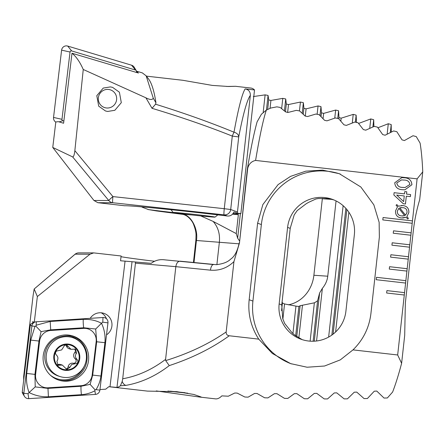 <?xml version="1.0" encoding="UTF-8"?>
<svg xmlns="http://www.w3.org/2000/svg" width="445" height="445" viewBox="0 0 445 445"><rect width="100%" height="100%" fill="white"/><g stroke="black" fill="none" stroke-linecap="round" stroke-linejoin="round"><path stroke-width="0.67" d="M110.404 86.909L112.585 87.365L119.405 92.204L121.301 102.673L114.843 110.293L107.696 111.45L105.521 110.994L98.695 106.155L96.799 95.686L103.262 88.066L110.404 86.909M185.893 211.18L197.196 212.243L181.516 210.363L178.061 210.129L185.893 211.18M226.694 86.475L235.461 86.285L228.63 86.508L212.265 85.401L182.901 80.295L146.377 76.128M174.29 212.732A70.388 1.396 -173.7 0 1 148.513 209.601L142.066 207.159M52.755 147.445L93.945 200.484L97.889 202.709L124.661 205.762A70.388 1.396 -173.7 0 1 227.228 215.992L224.08 214.846A6.019 5.996 -70 0 0 230.699 209.517L237.474 211.976L250.351 95.358C247.086 99.847 243.209 113.703 238.715 136.921L230.699 209.517L224.269 208.699L232.284 136.098C208.015 126.391 181.265 117.13 152.029 108.313L145.904 97.811L83.254 69.476L74.855 150.66C74.337 154.927 73.592 157.007 72.624 156.901L52.755 147.445L55.814 121.958L58.323 121.663L63.596 123.243L71.995 53.233C76.178 56.571 79.928 61.983 83.254 69.476M145.904 97.811C149.932 99.886 152.385 100.014 153.269 98.184L155.95 102.823L155.544 104.213C184.091 113.086 210.24 122.42 233.998 132.198C238.403 108.146 242.119 93.706 245.156 88.889L254.518 89.957A150.399 26.984 -83.5 0 0 250.93 88.054L235.461 86.285M155.95 102.823A150.399 26.984 -83.5 0 0 148.513 78.91L146.138 75.817M181.916 214.256A6.019 4.278 -82.6 0 0 182.038 214.273C187.896 214.829 192.513 221.399 193.525 224.291C195.283 228.908 196.117 232.574 196.028 235.283L195.861 240.45L193.425 262.528M253.288 96.565L265.12 94.868L268.062 95.436L268.713 99.953L270.916 100.448L282.786 98.362L285.723 98.962L286.319 104.019L288.516 104.542L300.431 102.055L303.362 102.689L303.896 108.302L306.088 108.853L318.053 105.949L320.984 106.622L321.451 112.813L323.637 113.392L335.647 110.06L338.578 110.761L338.973 117.563L341.165 118.175L353.224 114.382L356.145 115.127L356.473 122.57M358.637 123.437L370.768 118.937L373.689 119.722L373.917 126.502M377.955 127.748L388.29 123.738L391.211 124.561L391.255 132.043M147.974 209.523L182.155 214.284C190.644 214.34 198.492 228.741 196.434 240.467L193.992 262.583M153.269 98.184L146.144 75.817L142.344 72.902L136.443 71.139M74.855 150.66L112.919 196.59A6.019 0.434 140.3 0 0 108.769 200.511L72.624 156.901M227.228 215.992C230.265 216.315 232.501 214.974 233.925 211.965L237.218 213.161L240.873 213.578L233.085 213.561M232.919 213.778L238.348 214.713A70.388 1.396 6.3 0 1 232.579 214.156M391.211 124.561L390.332 132.488M254.518 89.957L240.873 213.578M245.156 88.889C248.649 89.59 250.385 91.748 250.351 95.358M237.474 211.976L237.218 213.161M200.723 215.914L213.122 221.404L236.262 233.597L237.652 238.197L239.438 240.806M213.122 221.404C218.006 226.961 220.097 233.836 219.385 242.036L216.887 264.647M236.968 213.567L236.89 214.256M238.348 214.713L236.262 233.597M336.064 200.923L327.754 276.206C327.259 280.528 325.467 284.572 322.38 288.327L319.61 292.971L317.602 300.731A33.687 30.444 -86.1 0 1 314.365 302.822L300.153 305.704L298.923 306.444A33.687 30.444 -86.1 0 1 298.623 306.427A33.687 30.444 -86.1 0 1 295.953 306.11L284.55 303.957L282.408 302.95L282.102 301.777M322.369 198.37A33.687 30.444 -86.1 0 1 322.336 198.737L313.886 275.26A33.687 30.444 -86.1 0 1 288.31 304.842M156.239 210.902L182.038 214.273A6.019 4.278 -82.6 0 0 182.155 214.284L191.762 214.941M155.544 104.213L152.029 108.313M233.998 132.198A6.019 0.501 111.8 0 0 232.284 136.098L238.715 136.921A6.019 4.244 10.9 0 0 233.998 132.198M285.723 98.962L284.416 110.799M300.431 102.055L299.452 110.916M303.362 102.689L302.211 113.141M318.053 105.949L317.129 114.287M295.953 306.11L292.927 333.516M320.984 106.622L320.005 115.489M298.923 306.444L295.675 335.853M335.647 110.06L334.757 118.12M314.365 302.822L310.132 341.159M338.578 110.761L337.727 118.431M317.602 300.731L313.13 341.237M353.224 114.382L352.273 122.965M343.139 205.696L328.638 337.076M265.12 94.868L263.184 112.368M268.062 95.436L266.449 110.049M282.786 98.362L281.663 108.536M356.145 115.127L355.366 122.175M345.854 208.366L331.864 335.057M370.768 118.937L369.739 128.282M373.689 119.722L372.893 126.92M388.29 123.738L387.15 134.112M136.454 71.328L138.451 73.036L71.995 53.233M106.372 107.963A9.323 9.167 -73.3 0 1 98.367 97.672A9.323 9.167 -73.3 0 1 108.591 89.456A9.323 9.167 -73.3 0 1 116.596 99.747A9.323 9.167 -73.3 0 1 106.372 107.963M55.797 122.108A4.812 4.734 -73.3 0 1 53.539 117.43L61.605 50.14A4.812 4.734 -73.3 0 1 67.69 46.069L131.559 65.198A4.812 4.734 -73.3 0 1 134.218 67.256L136.265 70.621A1.296 1.274 -73.3 0 1 136.443 71.45L136.331 72.407M63.863 121.007L62.867 120.712A1.296 1.274 -73.3 0 1 61.972 119.321L70.043 52.032A1.296 1.274 -73.3 0 1 71.678 50.936L135.547 70.065A1.296 1.274 -73.3 0 1 136.265 70.621M43.248 355.505A23.162 22.773 106.7 0 0 59.235 380.275A23.162 22.773 106.7 0 0 88.522 360.673A23.162 22.773 106.7 0 0 72.541 335.903A23.162 22.773 106.7 0 0 43.248 355.505M81.035 385.698A12.032 11.831 106.7 0 0 92.165 375.052L96.165 341.71A12.032 11.831 106.7 0 0 83.771 328.377L50.736 330.474A12.032 11.831 106.7 0 0 39.605 341.126L35.611 374.468A12.032 11.831 106.7 0 0 47.999 387.801L81.035 385.698L81.007 386.282L90.112 384.374L92.694 375.102L92.165 375.052M95.441 394.409A4.812 4.734 106.7 0 0 99.891 390.148L107.963 322.859A4.812 4.734 106.7 0 0 103.001 317.524L36.334 321.768A4.812 4.734 106.7 0 0 31.879 326.024L23.813 393.319A4.812 4.734 106.7 0 0 28.769 398.648L95.441 394.409L94.891 390.749C90.786 393.007 86.302 394.315 81.452 394.676L48.416 396.779C41.658 397.035 35.222 395.627 29.097 392.551L28.029 393.708L23.813 393.319L22.25 392.212A1.296 1.274 106.7 0 0 22.428 393.041L24.475 396.406M34.615 322.208L31.055 323.893A1.296 1.274 106.7 0 0 30.321 324.922L22.25 392.212M95.697 329.016L101.493 323.27C104.414 329.406 105.56 335.88 104.92 342.695L100.926 376.036L92.694 375.102L96.693 341.754L95.697 329.016L83.677 327.759L50.641 329.856L41.09 331.631L38.96 341.042L34.96 374.384L35.216 386.9L29.097 392.551C26.85 386.616 26.06 380.247 26.728 373.444L30.727 340.102L35.005 326.319L35.884 326.157L36.162 325.212L50.202 321.462L83.237 319.36C89.957 319.093 96.042 320.394 101.493 323.27L102.773 322.174L103.001 317.524M100.926 376.036C100.281 380.937 98.657 385.47 96.048 389.642L94.991 389.753L94.891 390.749M35.216 386.9L47.971 388.385L47.999 387.801M90.112 384.374L94.991 389.753M35.884 326.157L41.09 331.631M106.516 318.804A12.032 11.831 106.7 0 0 101.215 312.796M106.522 334.835A12.032 11.831 106.7 0 0 101.577 312.835A12.032 11.831 106.7 0 0 90.196 318.342M108.802 386.694L147.495 391.111L176.726 391.656L193.853 394.47L201.19 397.012L200.055 397.101L156.245 390.921M35.194 321.98L34.309 322.035L37.363 296.548L89.99 254.212L93.706 252.893L121.129 255.986L120.534 260.764L151.222 263.323C155.183 260.297 159.738 259.146 164.895 259.863L213.494 264.558M200.055 397.101L215.525 398.87A150.399 26.984 -83.5 0 0 216.064 398.898A150.399 26.984 -83.5 0 0 221.849 395.872L228.307 396.217L234.715 393.03L237.196 393.096L244.811 397.012L248.11 397.157L254.573 393.452L257.06 393.491L264.63 397.791L267.935 397.902L274.459 393.664L276.946 393.675L284.472 398.375L287.781 398.453L294.368 393.653L296.854 393.636L304.341 398.753L307.651 398.798L314.298 393.419L316.79 393.374L324.227 398.926L327.542 398.931L334.262 392.941L336.754 392.863L344.141 398.876L347.456 398.842L354.248 392.212L356.745 392.101L364.077 398.592L367.403 398.525L374.267 391.205L376.77 391.06L384.046 398.069L387.373 397.958L392.624 392.034A150.399 26.984 -83.5 0 0 401.613 363.309L397.669 354.976L352.991 349.881C363.22 339.847 369.194 327.754 370.913 313.608L379.363 237.085L379.14 222.322L373.845 204.828L360.834 186.983L339.318 173.7L322.664 170.129L305.776 171.169L290.496 176.404L278.069 184.625L262.85 204.589L257.611 223.195L249.161 299.719C247.754 313.903 250.947 327.036 258.734 339.129L229.264 335.769C227.067 335.447 226.038 334.173 226.177 331.942L233.942 261.599L239.471 242.92L247.693 168.46C248.799 164.01 251.431 161.335 255.591 160.434L417.11 178.857L422.75 171.865A150.399 26.984 -83.5 0 0 420.102 143.118L416.231 136.565L413.005 135.742L404.427 140.542L402.013 139.864L396.857 131.72L393.63 130.941L385.109 135.224L382.689 134.579L377.455 127.12L374.223 126.38L365.757 130.179L363.337 129.567L358.03 122.753L354.793 122.052L346.377 125.39L343.957 124.811L338.584 118.609L335.341 117.942L326.969 120.845L324.544 120.295L319.109 114.677L315.867 114.042L307.54 116.534L305.114 116.012L299.613 110.95L296.364 110.349L288.087 112.435L285.657 111.94L280.1 107.417L276.846 106.845L270.727 108.046L266.321 110.115C263.134 119.889 259.557 136.66 255.591 160.434M229.264 335.769C212.143 348.124 192.14 358.075 169.261 365.606C155.55 376.125 141.104 382.706 125.929 385.364L120.4 385.782A150.399 26.984 96.5 0 1 116.963 387.423L108.814 386.688L105.715 389.18L99.964 389.547M404.266 295.013L404.55 292.621L386.911 290.613L386.644 293.005L404.288 295.013L405.868 280.667L376.47 277.313L376.203 279.705L405.606 283.059M405.584 283.053L407.192 268.708L389.547 266.7L389.286 269.086L406.925 271.1M406.902 271.1L408.51 256.754L390.871 254.74L390.604 257.132L408.249 259.146M408.226 259.14L409.828 244.794L392.19 242.781L391.928 245.173L409.567 247.186M409.545 247.186L411.152 232.841L393.508 230.827L393.247 233.219L410.885 235.233L411.13 232.841L393.508 230.827M411.13 232.841L412.471 220.881L383.067 217.527L382.806 219.919L412.204 223.273M412.187 223.273L417.11 178.857M397.669 354.976L404.288 295.013M406.541 194.103L410.613 194.571L410.385 196.64L406.313 196.173L405.451 203.994L403.292 203.749L393.853 194.966L394.103 192.685L404.505 193.87L404.761 191.572L406.797 191.806L406.519 194.103L410.613 194.571M406.925 216.643L408.388 218.323L407.804 219.029L406.068 217.26L401.507 217.978C397.352 217.449 395.355 215.091 395.527 210.913L397.513 206.775L396.056 205.24L396.818 204.566L398.342 206.185L402.881 205.562C407.014 206.074 409.005 208.405 408.855 212.554L406.902 216.643L408.388 218.323M401.841 177.622L403.993 177.75C408.877 177.878 411.519 180.203 411.925 184.725L404.861 189.843L402.692 189.709C397.83 189.587 395.177 187.273 394.737 182.767L401.852 177.622L404.016 177.75C408.86 177.878 411.497 180.203 411.903 184.725L411.925 184.725M37.363 296.548L34.176 289L33.125 295.374L23.663 376.437L23.68 380.308M34.309 322.035L33.764 322.558L32.83 321.474L32.63 323.148M78.865 252.871A6.019 6.019 0 0 0 74.96 254.301L34.176 289L75.166 254.184A6.019 5.919 -89.9 0 1 78.865 252.871L93.706 252.893M352.991 349.881L340.297 359.877L324.55 366.018L307.106 367.231L290.663 363.632L272.407 353.508L258.734 339.129M154.282 261.232A70.388 1.396 6.3 0 1 121.04 256.698M135.558 261.96L122.709 378.762C137.772 376.092 152.068 369.628 165.59 359.371L165.701 360.595C188.797 353.436 208.955 343.885 226.177 331.942M233.942 261.599C227.289 268.012 219.463 270.872 210.457 270.165L175.825 266.661C176.459 263.09 177.911 261.265 180.175 261.187M135.469 263.156L175.825 266.661L165.59 359.371M122.709 378.762L122.219 381.415L120.4 385.782M125.929 385.364A6.019 4.506 -99.3 0 1 122.219 381.415M169.261 365.606L165.701 360.595M74.96 254.301A6.019 1.936 49.7 0 1 75.166 254.184L89.99 254.212M401.613 363.309L404.7 335.335L405.345 303.056L413.266 231.311C414.456 220.553 416.587 210.057 419.663 199.833L422.75 171.865M239.471 242.92L247.37 168.961C250.769 148.702 254.012 132.999 257.104 121.841L261.41 114.232L266.321 110.115M345.91 311.2L354.359 234.671A33.687 33.57 -70 0 0 332.471 199.377A33.687 33.57 -70 0 0 287.592 227.412L279.149 303.935A33.687 33.57 -70 0 0 301.031 339.235A33.687 33.57 -70 0 0 345.91 311.2M333.728 199.861L329.712 198.971A33.687 33.57 -70 0 0 326.435 198.592L318.397 198.531L315.855 199.004L309.475 201.941A33.687 33.57 -70 0 0 305.938 203.944L297.149 210.646L294.19 214.935L290.207 228.363L281.763 304.886L282.742 318.648L284.694 323.476L291.759 332.387A33.687 33.57 -70 0 0 294.774 335.102L302.122 339.607M340.419 174.112A60.158 59.947 -70 0 0 261.365 224.558L252.921 301.081A60.158 59.947 -70 0 0 291.408 363.899M247.693 168.46L247.37 169.156M210.457 270.165A6.019 2.509 -84.2 0 1 213.544 264.564A6.019 2.509 -84.2 0 1 213.6 264.569M408.365 218.323L407.792 219.018M402.747 218.056L406.068 217.26M396.807 204.578L398.342 206.185M401.451 205.479L402.881 205.562M402.859 205.562C406.991 206.074 408.983 208.405 408.833 212.554L406.902 216.643M401.702 215.908L404.672 215.697L398.842 208.327L397.302 211.203C397.252 214.123 398.72 215.691 401.702 215.908L402.97 215.986M401.579 207.57L399.705 207.821L405.551 215.235L407.047 212.337C407.114 209.473 405.69 207.91 402.786 207.648L399.727 207.821L405.573 215.235M398.826 208.327L397.324 211.203C397.274 214.123 398.742 215.691 401.724 215.908M410.59 194.571L410.362 196.634M405.428 203.988L406.313 196.173M394.103 192.691L404.505 193.87M404.761 191.578L406.797 191.806L406.519 194.103M396.706 195.077L403.632 201.602L404.277 195.945L396.706 195.077L403.654 201.602M411.903 184.725L404.85 189.843M401.512 179.908L396.756 182.978C397.363 186.032 399.421 187.506 402.925 187.406L405.05 187.545L409.895 184.475C409.305 181.421 407.258 179.947 403.76 180.053L401.535 179.908L396.779 182.978C397.385 186.032 399.443 187.506 402.947 187.406L405.039 187.545M412.448 220.881L383.067 217.533M405.846 280.667L376.47 277.313M409.806 244.794L392.19 242.786M408.488 256.754L390.871 254.74M407.169 268.708L389.547 266.7M404.527 292.621L386.911 290.613M64.581 345.337L61.671 349.915L56.554 351.049C55.202 352.412 55.18 353.758 56.476 355.082C58.251 356.996 58.39 359.059 56.888 361.279L58.028 365.306L62.339 365.061L66.861 369.456L69.954 367.286L71.673 364.472L75.049 363.782C78.064 363.331 78.709 361.846 76.974 359.332C75.06 357.374 74.927 355.31 76.568 353.135L75.505 349.13L71.011 349.319L66.689 344.986L64.581 345.337M74.504 349.047A2.481 2.436 -73.3 0 1 74.738 352.585A4.339 4.266 106.7 0 0 75.144 358.781A2.481 2.436 -73.3 0 1 73.214 363.231A4.339 4.266 106.7 0 0 68.124 366.741L69.954 367.286M77.78 373.767A20.453 20.114 106.7 0 0 82.87 345.298A20.453 20.114 106.7 0 0 72.19 337.494A20.453 20.114 106.7 0 0 54.846 340.397A20.453 20.114 106.7 0 0 49.757 368.866A20.453 20.114 106.7 0 0 60.442 376.676A20.453 20.114 106.7 0 0 77.78 373.767M56.076 364.85A13.233 13.016 106.7 0 0 74.204 368.021A13.233 13.016 106.7 0 0 77.502 349.598A13.233 13.016 106.7 0 0 59.369 346.427A13.233 13.016 106.7 0 0 56.076 364.85M72.19 337.494L70.772 337.065A20.453 20.114 106.7 0 0 53.433 339.974A20.453 20.114 106.7 0 0 45.001 359.994A20.453 20.114 106.7 0 0 59.024 376.253L60.442 376.676M73.87 367.531A12.632 12.421 106.7 0 0 77.013 349.948A12.632 12.421 106.7 0 0 59.708 346.922A12.632 12.421 106.7 0 0 56.56 364.505A12.632 12.421 106.7 0 0 73.87 367.531M68.124 366.741A2.481 2.436 -73.3 0 1 65.977 368.972M62.339 365.061L60.559 364.527A4.339 4.266 106.7 0 0 57.878 364.616L59.708 365.161M57.878 364.616A2.481 2.436 -73.3 0 1 57.16 364.828M65.699 344.914A2.481 2.436 -73.3 0 1 66.416 346.01A4.339 4.266 106.7 0 0 69.236 348.791L71.011 349.325M75.144 358.781L76.974 359.332M167.921 391.055A21.054 0.417 -173.7 0 0 180.642 392.462A21.054 0.417 -173.7 0 0 187.773 393.174M170.329 391.172L185.014 392.701M189.904 214.729A21.054 0.417 6.3 0 1 173.194 212.482A21.054 0.417 6.3 0 1 198.331 214.84A21.054 0.417 6.3 0 1 215.041 217.104A21.054 0.417 6.3 0 1 189.904 214.729M93.945 200.484L108.769 200.511A6.019 5.919 90.1 0 0 112.735 202.736A6.019 0.49 96.2 0 1 112.919 196.59L224.269 208.699A6.019 0.49 96.2 0 0 224.08 214.846L112.735 202.736L97.889 202.709M148.513 209.601L156.384 210.919M239.087 243.821L195.861 240.45M238.119 213.572L237.997 214.657M240.372 213.572L237.652 238.197M332.042 199.399L322.336 198.737M327.754 276.206L313.886 275.26M286.319 104.019L285.462 111.756M288.516 104.542L287.637 112.502M303.896 108.302L303.251 114.12M282.408 302.95L281.552 310.666M306.088 108.853L305.281 116.151M284.55 303.957L282.875 319.121M321.451 112.813L321.045 116.484M300.153 305.704L296.737 336.659M323.637 113.392L323.064 118.598M302.466 305.192L298.84 338.022M338.973 117.563L338.834 118.86M319.61 292.971L314.287 341.193M341.165 118.175L340.848 121.012M322.38 288.327L316.562 340.987M268.713 99.953L267.668 109.431M270.916 100.448L270.043 108.335M346.872 209.545L333.121 334.123M348.836 212.176L335.613 331.976M135.547 70.065L131.559 65.198M71.678 50.936L67.69 46.069M70.043 52.032L61.605 50.14M61.972 119.321L53.539 117.43M62.867 120.712L59.079 121.891M79.633 341.632A22.372 22 106.7 0 0 62.489 335.246M58.451 380.024A23.162 22.773 106.7 0 0 86.947 360.2A23.162 22.773 106.7 0 0 71.745 335.68M50.485 375.291A22.372 22 106.7 0 0 84.022 366.647M30.321 324.922L31.879 326.024L35.005 326.319M36.162 325.212L36.334 321.768M28.029 393.708L28.769 398.648M96.048 389.642L99.891 390.148M102.773 322.174L107.963 322.859M48.416 396.779L47.971 388.385L81.007 386.282A8.422 1.441 86.4 0 0 81.452 394.676M26.728 373.444L35.611 374.468M30.727 340.102L39.605 341.126M50.202 321.462L50.736 330.474M83.237 319.36A8.422 1.441 86.4 0 0 83.677 327.759L83.771 328.377M104.92 342.695L96.165 341.71M125.045 261.282L109.987 386.822M281.763 304.886L279.149 303.935M290.207 228.363L287.592 227.412M257.611 223.195L261.365 224.558M249.161 299.719L252.921 301.081M132.009 261.955L116.963 387.423M73.214 363.231L75.049 363.782M66.416 346.01L68.252 346.56M74.738 352.585L76.568 353.135M239.204 242.926C237.435 251.169 234.571 256.581 230.605 259.174C227.668 262.133 222.862 263.963 216.175 264.669L180.097 261.176M173.194 212.482L170.958 209.695M215.041 217.104L217.828 214.868"/></g></svg>
